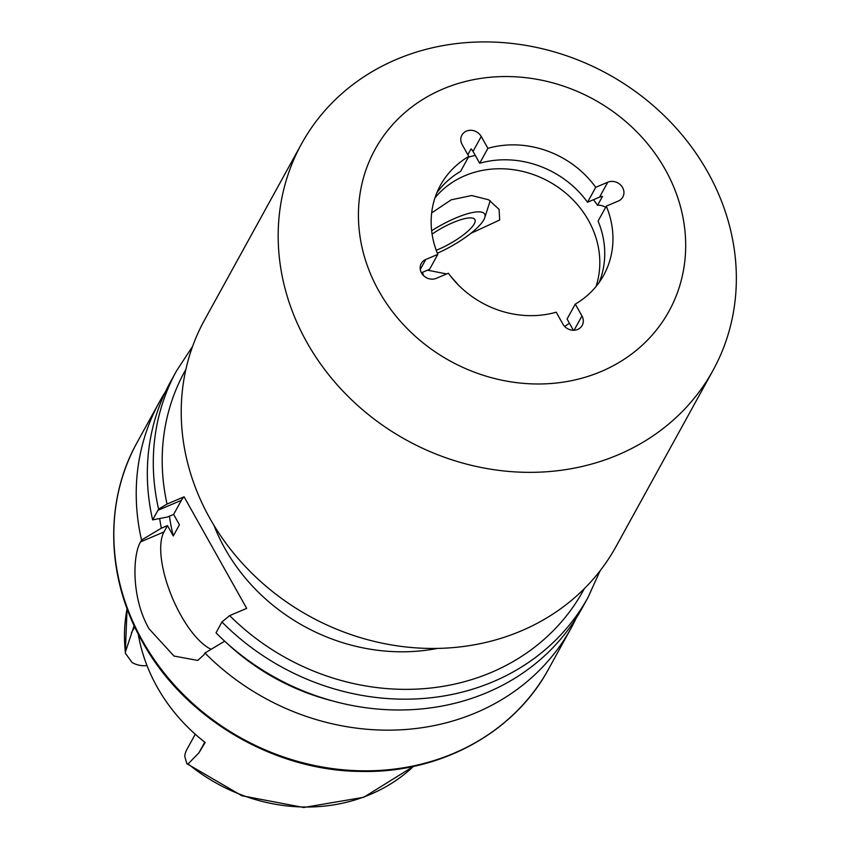 <?xml version="1.0" encoding="UTF-8"?>
<svg xmlns="http://www.w3.org/2000/svg" width="850" height="850" viewBox="0 0 850 850"><rect width="100%" height="100%" fill="white"/><g stroke="black" fill="none" stroke-linecap="round" stroke-linejoin="round"><path stroke-width="1.27" d="M431.641 230.754A44.731 11.709 -29.3 0 1 484.744 217.717A44.731 11.709 -29.3 0 1 483.809 219.799A44.731 11.709 -29.3 0 1 437.346 253.247M432.087 234.09A33.554 8.787 -29.3 0 1 469.444 217.919A33.554 8.787 -29.3 0 1 474.268 223.858A33.554 8.787 -29.3 0 1 436.209 250.282M431.651 212.925L451.212 199.814L471.686 195.521L488.665 199.792L499.078 209.366L499.694 220.012L470.804 233.367M421.419 272.776L429.59 269.312L437.814 254.384L425.776 259.494A11.188 9.945 28.8 0 0 421.271 263.511A11.188 9.945 28.8 0 0 421.515 272.956A11.188 9.945 28.8 0 0 436.348 278.322L448.375 273.211A93.203 82.896 -151.2 0 0 556.208 312.194L562.87 324.052A11.188 9.945 28.8 0 0 572.688 330.225A11.188 9.945 28.8 0 0 582.207 325.401A11.188 9.945 28.8 0 0 581.952 315.945L575.301 304.087A93.203 82.896 -151.2 0 0 603.691 275.219A93.203 82.896 -151.2 0 0 606.294 206.146L598.081 221.074A93.203 82.896 -151.2 0 1 599.154 282.444M427.518 270.194L446.654 273.944M450.712 276.324L458.649 285.292M423.629 275.687A93.203 82.896 -151.2 0 1 422.439 272.351M434.945 197.869A93.203 82.896 -151.2 0 1 588.444 220.373A93.203 82.896 -151.2 0 1 596.009 286.546M665.221 169.469A167.758 149.218 -151.2 0 1 601.29 371.461A167.758 149.218 -151.2 0 1 378.888 291.061A167.758 149.218 -151.2 0 1 442.818 89.069A167.758 149.218 -151.2 0 1 665.221 169.469M707.699 172.019A234.855 208.898 -151.2 0 1 713.001 370.409A234.855 208.898 -151.2 0 1 512.996 471.761A234.855 208.898 -151.2 0 1 306.829 342.242A234.855 208.898 -151.2 0 1 301.527 143.852A234.855 208.898 -151.2 0 1 501.521 42.5A234.855 208.898 -151.2 0 1 707.699 172.019M713.001 370.409L616.037 546.518A234.855 208.898 -151.2 0 1 416.043 647.87A234.855 208.898 -151.2 0 1 209.865 518.351A234.855 208.898 -151.2 0 1 204.563 319.972L301.527 143.852M437.474 648.412A186.394 165.792 -151.2 0 1 224.931 548.548A186.394 165.792 -151.2 0 1 213.945 525.342M576.289 617.982A234.855 208.898 -151.2 0 1 571.051 628.235A234.855 208.898 -151.2 0 1 204.924 653.002L203.904 654.861L197.752 660.439L173.995 656.051L149.058 628.798C131.58 598.804 132.377 555.719 140.516 541.907L141.536 540.048A234.855 208.898 -151.2 0 1 159.566 401.689A234.855 208.898 -151.2 0 1 165.431 391.776M138.21 633.972A173.336 154.179 28.8 0 0 157.197 687.097A173.336 154.179 28.8 0 0 205.179 742.496L198.847 752.941L188.105 763.884L186.873 763.683L241.889 795.738L303.726 807.5L363.747 797.279L413.525 766.381M587.52 202.247L595.733 187.319A93.203 82.896 -151.2 0 0 487.9 148.336L479.676 163.264A93.203 82.896 -151.2 0 1 587.52 202.247L599.548 197.136L607.761 182.219L595.733 187.319M479.676 163.264L473.025 151.406A11.188 9.945 28.8 0 0 471.112 148.877L467.861 154.764M593.459 199.729A110.351 98.154 -151.2 0 1 597.571 205.328L602.501 196.371A11.188 9.945 28.8 0 0 599.548 197.136M468.414 157.154A110.351 98.154 -151.2 0 1 475.288 155.433M573.389 330.246L567.077 319.016L575.301 304.087M437.814 254.384A93.203 82.896 -151.2 0 1 440.417 185.321A93.203 82.896 -151.2 0 1 468.807 156.442L460.594 171.371A93.203 82.896 -151.2 0 0 436.741 193.014M146.997 665.55A22.397 19.922 -151.2 0 1 132.079 662.522L125.311 653.151L125.364 652.088L134.141 625.643M195.256 734.23L186.883 749.456A22.397 19.922 28.8 0 0 184.748 756.362L186.873 763.683M141.536 540.048L161.351 528.201A215.454 191.643 -151.2 0 1 159.673 518.532M161.351 528.201L167.461 525.597L173.283 535.967A205.041 182.367 -151.2 0 1 169.458 516.184M173.283 535.967L179.446 524.769L173.623 514.409L167.514 517.002L152.639 519.881A234.855 208.898 -151.2 0 1 170.669 381.522L176.63 370.706A234.855 208.898 -151.2 0 0 158.61 509.139L167.057 504.061L184.089 496.825L246.691 608.377L229.659 615.612L221.924 621.977L216.028 632.846A234.855 208.898 -151.2 0 0 582.144 608.069L588.104 597.263A234.855 208.898 -151.2 0 1 221.924 621.977M152.639 519.881L158.61 509.139M331.139 700.538A215.454 191.643 -151.2 0 1 226.769 643.078M224.74 641.155L204.924 653.002M487.9 148.336L481.238 136.478A11.188 9.945 28.8 0 0 471.421 130.305A11.188 9.945 28.8 0 0 461.901 135.139A11.188 9.945 28.8 0 0 462.156 144.585L468.807 156.442M606.294 206.146L618.332 201.036A11.188 9.945 28.8 0 0 622.838 197.019A11.188 9.945 28.8 0 0 620.564 184.939A11.188 9.945 28.8 0 0 607.761 182.219M569.426 323.181A93.203 82.896 -151.2 0 1 564.655 326.453M605.636 207.357A11.188 9.945 28.8 0 0 597.571 205.328M173.623 514.409L181.369 500.353A67.108 25.139 67 0 1 184.089 496.825M211.129 649.283A67.108 25.139 67 0 1 171.201 595.032A67.108 25.139 67 0 1 163.976 531.941L167.461 525.597M204.776 742.178L198.847 752.941M134.704 626.854L131.431 632.793M571.051 628.235L548.664 668.897A234.855 208.898 -151.2 0 1 348.659 770.249A234.855 208.898 -151.2 0 1 142.492 640.741A234.855 208.898 -151.2 0 1 137.179 442.351L159.566 401.689M413.472 766.392A169.958 151.173 -151.2 0 1 188.105 763.884M125.364 652.088A169.958 151.173 -151.2 0 1 127.096 608.717M167.057 504.061A227.407 202.268 -151.2 0 1 185.895 369.357M584.29 588.699A227.407 202.268 -151.2 0 1 229.659 615.612M157.909 510.308L181.369 500.353M140.516 541.907L163.976 531.941M420.283 269.471L425.776 259.494M574.09 330.236L581.952 315.945M473.025 151.406L481.238 136.478M484.744 217.717L490.216 200.674M548.664 668.897C514.154 733.051 439.971 773.394 360.889 771.428C273.296 770.939 184.099 718.006 142.343 641.686C106.197 578.319 104.082 501.33 137.179 442.351M125.301 653.066L127.075 608.664M588.104 597.263L600.121 570.743M192.599 346.375L176.63 370.706"/></g></svg>
